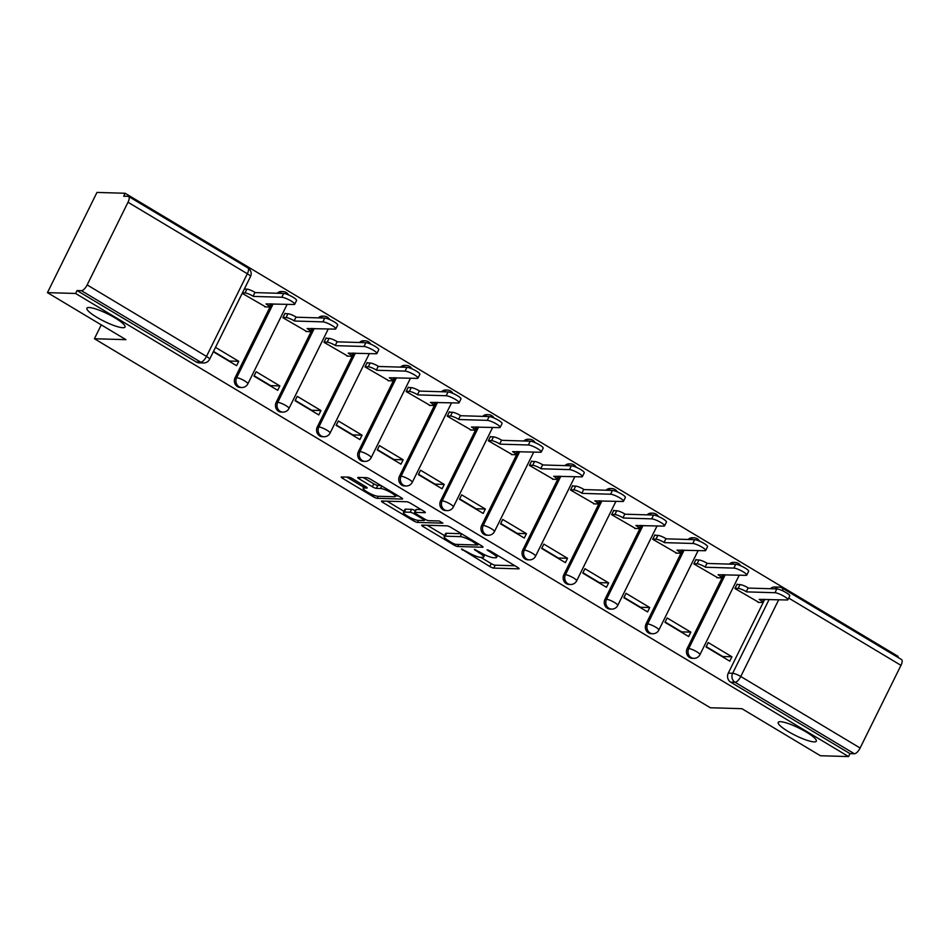 <?xml version="1.0" encoding="UTF-8"?>
<svg xmlns="http://www.w3.org/2000/svg" width="949" height="949" viewBox="0 0 949 949"><rect width="100%" height="100%" fill="white"/><g stroke="black" fill="none" stroke-linecap="round" stroke-linejoin="round"><path stroke-width="1.42" d="M461.463 549.008L489.779 566.517A3.262 0.629 -153.7 0 0 493.753 568.107L518.747 568.854A3.262 0.629 -153.7 0 0 519.091 568.748A3.262 0.629 -153.7 0 0 517.549 567.336L490.075 550.883L487.062 549.839L491.689 552.959A10.427 2.005 -153.7 0 1 496.6 557.443A10.427 2.005 -153.7 0 1 495.52 557.775L493.444 557.715A10.427 2.005 -153.7 0 1 480.716 552.626L474.381 549.388L478.782 552.567A10.427 2.005 -153.7 0 1 483.682 557.063A10.427 2.005 -153.7 0 1 482.614 557.395L480.526 557.336A10.427 2.005 -153.7 0 1 467.81 552.247L461.463 549.008M122.824 327.725A21.258 4.093 -153.7 0 0 125.019 327.037A21.258 4.093 -153.7 0 0 111.508 315.887A21.258 4.093 -153.7 0 0 89.111 307.523A21.258 4.093 -153.7 0 0 86.917 308.2A21.258 4.093 -153.7 0 0 100.428 319.35A21.258 4.093 -153.7 0 0 122.824 327.725M814.123 741.893A21.258 4.093 -153.7 0 0 816.306 741.205A21.258 4.093 -153.7 0 0 802.807 730.054A21.258 4.093 -153.7 0 0 780.398 721.691A21.258 4.093 -153.7 0 0 778.204 722.367A21.258 4.093 -153.7 0 0 791.715 733.518A21.258 4.093 -153.7 0 0 814.123 741.893M352.565 478.735A3.262 0.629 -153.7 0 0 348.591 477.145L341.581 476.932A3.262 0.629 -153.7 0 0 341.237 477.039A3.262 0.629 -153.7 0 0 342.767 478.438L373.289 496.73A3.262 0.629 -153.7 0 0 377.263 498.32L402.257 499.055A3.262 0.629 -153.7 0 0 402.59 498.949A3.262 0.629 -153.7 0 0 401.059 497.549L370.549 479.269A3.262 0.629 -153.7 0 0 366.575 477.679L358.105 477.418A3.262 0.629 -153.7 0 0 357.761 477.525A3.262 0.629 -153.7 0 0 359.291 478.937L372.352 486.754A3.262 0.629 -153.7 0 0 376.326 488.344L380.525 488.474A8.719 1.684 -153.7 0 1 389.719 491.902A8.719 1.684 -153.7 0 1 395.27 496.481A8.719 1.684 -153.7 0 1 394.369 496.754L377.916 496.268A8.719 1.684 -153.7 0 1 368.722 492.839A8.719 1.684 -153.7 0 1 363.182 488.261A8.719 1.684 -153.7 0 1 364.072 487.988L366.824 488.071A3.262 0.629 -153.7 0 0 367.156 487.964A3.262 0.629 -153.7 0 0 365.626 486.552L352.565 478.735M848.56 756.567L820.411 755.736L741.904 708.689L710.35 707.764L94.414 338.734L125.956 339.671L47.45 292.636L75.6 293.466L848.56 756.567L850.007 753.636L854.397 753.767L735.048 682.272A6.643 6.002 -88.3 0 1 732.664 673.268L769.153 599.448M421.997 525.117A3.262 0.629 -153.7 0 0 421.664 525.224A3.262 0.629 -153.7 0 0 423.195 526.624L453.705 544.904A3.262 0.629 -153.7 0 0 457.679 546.494L482.673 547.241A3.262 0.629 -153.7 0 0 483.017 547.134A3.262 0.629 -153.7 0 0 481.487 545.734L450.965 527.442A3.262 0.629 -153.7 0 0 446.991 525.853L421.997 525.117M413.503 520.811L382.981 502.531A3.262 0.629 -153.7 0 1 381.451 501.131A3.262 0.629 -153.7 0 1 381.783 501.025L406.777 501.76A3.262 0.629 -153.7 0 1 410.751 503.361L423.812 511.179A3.262 0.629 -153.7 0 1 425.354 512.579A3.262 0.629 -153.7 0 1 425.01 512.685L414.879 512.389A3.262 0.629 -153.7 0 0 414.535 512.496A3.262 0.629 -153.7 0 0 416.077 513.895L424.737 519.091A3.262 0.629 -153.7 0 0 428.711 520.681L439.268 520.989L442.886 523.16L417.477 522.413A3.262 0.629 -153.7 0 1 413.503 520.811L414.227 519.34M47.45 292.636L96.964 192.433L125.126 193.264L898.086 656.364L897.659 657.23M75.6 293.466L77.047 290.548L81.436 290.679A6.643 2.527 -59.1 0 0 87.154 284.914L128.008 202.244A6.643 2.527 -59.1 0 0 128.59 196.467A6.643 2.527 -59.1 0 0 128.068 196.324L123.678 196.194L125.126 193.264M850.007 753.636L730.659 682.141A6.643 6.002 -88.3 0 1 728.286 673.138L764.764 599.317M782.711 590.824A6.643 2.527 -59.1 0 0 782.213 588.06L901.55 659.567A6.643 2.527 120.9 0 1 900.969 665.344L860.114 748.014A6.643 2.527 120.9 0 1 854.397 753.767M737.753 584.537L737.1 584.145L734.929 588.534L758.82 602.366M731.928 656.779L708.227 642.568L706.056 646.957L729.769 661.156L731.928 656.779L722.735 656.506L706.222 646.613M690.836 632.153L667.123 617.953L664.952 622.33L688.666 636.53L690.836 632.153L681.643 631.88L665.13 621.986M696.649 559.91L695.997 559.53L693.838 563.908L717.729 577.751M649.733 607.526L626.02 593.327L623.861 597.704L647.574 611.915L649.733 607.526L640.539 607.253L624.027 597.372M655.557 535.295L654.905 534.904L652.734 539.281L676.625 553.125M608.641 582.911L584.928 568.7L582.757 573.089L606.47 587.289L608.641 582.911L599.448 582.639L582.935 572.745M614.454 510.669L613.801 510.277L611.631 514.666L635.522 528.498M567.538 558.285L543.824 544.085L541.665 548.463L565.379 562.662L567.538 558.285L558.344 558.012L541.832 548.119M573.35 486.042L572.698 485.651L570.539 490.04L594.43 503.872M526.446 533.658L502.733 519.459L500.562 523.836L524.275 538.047L526.446 533.658L517.241 533.385L500.728 523.492M532.259 461.428L531.606 461.036L529.435 465.413L553.326 479.257M485.342 509.044L461.629 494.832L459.47 499.221L483.183 513.421L485.342 509.044L476.149 508.771L459.636 498.877M491.155 436.801L490.503 436.41L488.344 440.787L512.235 454.63M444.251 484.417L420.537 470.206L418.367 474.595L442.08 488.794L444.251 484.417L435.045 484.144L418.533 474.251M450.063 412.174L449.411 411.783L447.24 416.172L471.131 430.004M403.147 459.791L379.434 445.591L377.275 449.968L400.976 464.18L403.147 459.791L393.954 459.518L377.441 449.624M408.96 387.56L408.307 387.168L406.148 391.546L430.039 405.389M362.043 435.176L338.342 420.965L336.171 425.342L359.885 439.553L362.043 435.176L352.85 434.903L336.337 425.01M367.868 362.933L367.216 362.542L365.045 366.919L388.936 380.763M320.952 410.549L297.239 396.338L295.08 400.727L318.781 414.927L320.952 410.549L311.758 410.276L295.246 400.383M326.764 338.307L326.112 337.915L323.953 342.304L347.844 356.136M279.848 385.923L256.147 371.723L253.976 376.101L277.689 390.312L279.848 385.923L270.655 385.65L254.142 375.757M285.673 313.692L285.02 313.3L282.849 317.678L306.741 331.521M213.335 351.747L236.586 365.685L238.757 361.308L229.563 361.035L213.501 351.415M242.209 293.324L265.649 306.895M235.103 377.666L236.657 377.714A6.643 6.002 -88.3 0 0 241.734 387.512L240.18 387.465A6.643 6.002 91.7 0 1 235.103 377.666L271.592 303.846M276.206 402.293L277.76 402.34A6.643 6.002 -88.3 0 0 282.838 412.127L281.272 412.091A6.643 6.002 91.7 0 1 276.206 402.293L312.684 328.473M317.298 426.92L318.852 426.955A6.643 6.002 -88.3 0 0 323.929 436.754L322.375 436.706A6.643 6.002 91.7 0 1 317.298 426.92L353.787 353.087M358.402 451.534L359.956 451.582A6.643 6.002 -88.3 0 0 365.033 461.38L363.467 461.333A6.643 6.002 91.7 0 1 358.402 451.534L394.891 377.714M399.493 476.161L401.059 476.208A6.643 6.002 -88.3 0 0 406.125 485.995L404.571 485.959A6.643 6.002 91.7 0 1 399.493 476.161L435.982 402.34M440.597 500.787L442.151 500.823A6.643 6.002 -88.3 0 0 447.228 510.621L445.674 510.574A6.643 6.002 91.7 0 1 440.597 500.787L477.086 426.955M481.689 525.402L483.255 525.449A6.643 6.002 -88.3 0 0 488.32 535.248L486.766 535.2A6.643 6.002 91.7 0 1 481.689 525.402L518.178 451.582M522.792 550.029L524.346 550.076A6.643 6.002 -88.3 0 0 529.423 559.874L527.869 559.827A6.643 6.002 91.7 0 1 522.792 550.029L559.281 476.208M563.884 574.655L565.45 574.703A6.643 6.002 -88.3 0 0 570.515 584.489L568.961 584.442A6.643 6.002 91.7 0 1 563.884 574.655L600.373 500.823M604.988 599.27L606.541 599.317A6.643 6.002 -88.3 0 0 611.619 609.116L610.065 609.068A6.643 6.002 91.7 0 1 604.988 599.27L641.477 525.449M646.091 623.896L647.645 623.944A6.643 6.002 -88.3 0 0 652.71 633.742L651.156 633.695A6.643 6.002 91.7 0 1 646.091 623.896L682.568 550.076M687.183 648.523L688.737 648.57A6.643 6.002 -88.3 0 0 693.814 658.357L692.26 658.309A6.643 6.002 91.7 0 1 687.183 648.523L723.672 574.691M94.414 338.734L101.258 324.878M278.757 293.3A6.643 6.002 -88.3 0 1 282.98 291.568L281.426 291.521A6.643 6.002 91.7 0 0 277.203 293.253M319.86 317.927A6.643 6.002 -88.3 0 1 324.084 316.183L322.53 316.136A6.643 6.002 91.7 0 0 318.306 317.879M360.952 342.542A6.643 6.002 -88.3 0 1 365.175 340.81L363.621 340.762A6.643 6.002 91.7 0 0 359.398 342.506M402.056 367.168A6.643 6.002 -88.3 0 1 406.279 365.436L404.725 365.389A6.643 6.002 91.7 0 0 400.502 367.121M443.147 391.795A6.643 6.002 -88.3 0 1 447.382 390.051L445.816 390.003A6.643 6.002 91.7 0 0 441.593 391.747M484.251 416.409A6.643 6.002 -88.3 0 1 488.474 414.677L486.92 414.63A6.643 6.002 91.7 0 0 482.697 416.374M525.355 441.036A6.643 6.002 -88.3 0 1 529.578 439.304L528.012 439.257A6.643 6.002 91.7 0 0 523.789 440.988M566.446 465.662A6.643 6.002 -88.3 0 1 570.669 463.919L569.115 463.883A6.643 6.002 91.7 0 0 564.892 465.615M607.55 490.289A6.643 6.002 -88.3 0 1 611.773 488.545L610.207 488.498A6.643 6.002 91.7 0 0 605.984 490.242M648.641 514.904A6.643 6.002 -88.3 0 1 652.865 513.172L651.311 513.124A6.643 6.002 91.7 0 0 647.088 514.856M689.745 539.53A6.643 6.002 -88.3 0 1 693.968 537.786L692.414 537.751A6.643 6.002 91.7 0 0 688.179 539.483M730.837 564.157A6.643 6.002 -88.3 0 1 735.06 562.413L733.506 562.366A6.643 6.002 91.7 0 0 729.283 564.109M77.047 290.548L196.384 362.043A6.643 6.002 91.7 0 0 199.076 362.838L203.466 362.969A6.643 6.002 -88.3 0 1 200.773 362.174L81.436 290.679M774.764 588.855A6.643 6.002 -88.3 0 1 778.987 587.123L774.609 586.992A6.643 6.002 91.7 0 0 770.386 588.724M238.757 361.308L215.494 347.37M480.787 557.348L491.226 563.599A3.262 0.629 -153.7 0 0 495.2 565.189L514.939 565.77M478.166 544.145L478.865 544.157M427.252 525.272L444.583 535.651M452.803 543.267L455.591 544.37L477.525 545.023L472.946 541.725A10.427 2.005 -153.7 0 0 460.229 536.636L445.223 536.185A10.427 2.005 -153.7 0 0 444.156 536.529A10.427 2.005 -153.7 0 0 449.055 541.013L452.803 543.267M444.156 536.529L445.591 533.599A10.427 2.005 -153.7 0 1 446.671 533.267L461.404 533.706M403.966 511.321L387.05 501.179M421.202 509.613L416.314 509.471A3.262 0.629 -153.7 0 0 415.982 509.577L414.535 512.496M425.852 519.696L424.713 519.661M404.357 512.08A8.719 1.684 -153.7 0 0 403.455 512.353A8.719 1.684 -153.7 0 0 408.995 516.932A8.719 1.684 -153.7 0 0 418.189 520.36L423.989 520.538A3.262 0.629 -153.7 0 0 424.322 520.432A3.262 0.629 -153.7 0 0 422.791 519.032L414.132 513.836A3.262 0.629 -153.7 0 0 410.158 512.246L404.357 512.08L405.804 509.162A8.719 1.684 -153.7 0 0 404.903 509.435L403.455 512.353M415.377 510.799A3.262 0.629 -153.7 0 0 411.593 509.328L410.158 512.246M405.804 509.162L411.593 509.328M363.36 477.584L373.799 483.836A3.262 0.629 -153.7 0 0 377.773 485.425L380.988 485.52M395.555 495.888L398.438 495.983M346.836 477.086L363.704 487.193M736.91 584.513L740.054 584.608A6.643 1.281 26.3 0 1 748.156 587.846L746.27 591.642A6.643 1.281 -153.7 0 0 738.18 588.404L735.036 588.309M757.99 602.342L761.62 602.449A6.643 1.281 -153.7 0 0 762.308 602.235A6.643 1.281 -153.7 0 0 759.188 599.377L787.089 599.982A7.639 1.471 -153.7 0 0 787.872 599.732A7.639 1.471 -153.7 0 0 783.02 595.723A7.639 1.471 -153.7 0 0 774.965 592.722L746.673 591.879M748.547 588.083L776.84 588.914A7.639 1.471 26.3 0 1 784.894 591.927A7.639 1.471 26.3 0 1 789.746 595.936L787.872 599.732M695.819 559.886L698.95 559.981A6.643 1.281 26.3 0 1 707.052 563.22L705.178 567.016A6.643 1.281 -153.7 0 0 697.076 563.777L693.944 563.694M716.886 577.716L720.528 577.834A6.643 1.281 -153.7 0 0 721.216 577.609A6.643 1.281 -153.7 0 0 718.085 574.75L745.985 575.355A7.639 1.471 -153.7 0 0 746.768 575.106A7.639 1.471 -153.7 0 0 741.916 571.096A7.639 1.471 -153.7 0 0 733.862 568.095L705.57 567.253M707.444 563.457L735.748 564.299A7.639 1.471 26.3 0 1 743.791 567.3A7.639 1.471 26.3 0 1 748.654 571.31L746.768 575.106M654.715 535.272L657.859 535.366A6.643 1.281 26.3 0 1 665.961 538.605L664.075 542.401A6.643 1.281 -153.7 0 0 655.984 539.162L652.841 539.068M675.795 553.101L679.425 553.208A6.643 1.281 -153.7 0 0 680.113 552.994A6.643 1.281 -153.7 0 0 676.993 550.135L704.882 550.728A7.639 1.471 -153.7 0 0 705.676 550.491A7.639 1.471 -153.7 0 0 700.825 546.482A7.639 1.471 -153.7 0 0 692.77 543.469L664.478 542.638M666.352 538.842L694.644 539.673A7.639 1.471 26.3 0 1 702.699 542.686A7.639 1.471 26.3 0 1 707.551 546.683L705.676 550.491M613.623 510.645L616.755 510.74A6.643 1.281 26.3 0 1 624.857 513.978L622.983 517.774A6.643 1.281 -153.7 0 0 614.881 514.536L611.749 514.441M634.691 528.474L638.333 528.581A6.643 1.281 -153.7 0 0 639.009 528.368A6.643 1.281 -153.7 0 0 635.889 525.509L663.79 526.114A7.639 1.471 -153.7 0 0 664.573 525.865A7.639 1.471 -153.7 0 0 659.721 521.855A7.639 1.471 -153.7 0 0 651.666 518.854L623.374 518.012M625.249 514.216L653.553 515.046A7.639 1.471 26.3 0 1 661.595 518.059A7.639 1.471 26.3 0 1 666.459 522.069L664.573 525.865M572.52 486.018L575.663 486.113A6.643 1.281 26.3 0 1 583.765 489.352L581.879 493.148A6.643 1.281 -153.7 0 0 573.789 489.909L570.646 489.814M593.6 503.848L597.229 503.955A6.643 1.281 -153.7 0 0 597.917 503.741A6.643 1.281 -153.7 0 0 594.798 500.882L622.686 501.487A7.639 1.471 -153.7 0 0 623.481 501.238A7.639 1.471 -153.7 0 0 618.629 497.229A7.639 1.471 -153.7 0 0 610.575 494.227L582.283 493.385M584.157 489.589L612.449 490.431A7.639 1.471 26.3 0 1 620.504 493.433A7.639 1.471 26.3 0 1 625.355 497.442L623.481 501.238M531.428 461.404L534.56 461.487A6.643 1.281 26.3 0 1 542.662 464.737L540.788 468.533A6.643 1.281 -153.7 0 0 532.686 465.295L529.542 465.2M552.496 479.233L556.138 479.34A6.643 1.281 -153.7 0 0 556.814 479.126A6.643 1.281 -153.7 0 0 553.694 476.268L581.595 476.861A7.639 1.471 -153.7 0 0 582.378 476.612A7.639 1.471 -153.7 0 0 577.526 472.614A7.639 1.471 -153.7 0 0 569.471 469.601L541.179 468.77M543.053 464.974L571.345 465.805A7.639 1.471 26.3 0 1 579.4 468.818A7.639 1.471 26.3 0 1 584.252 472.816L582.378 476.612M490.325 436.777L493.468 436.872A6.643 1.281 26.3 0 1 501.558 440.111L499.684 443.907A6.643 1.281 -153.7 0 0 491.594 440.668L488.45 440.573M511.404 454.607L515.034 454.713A6.643 1.281 -153.7 0 0 515.722 454.5A6.643 1.281 -153.7 0 0 512.59 451.641L540.491 452.246A7.639 1.471 -153.7 0 0 541.286 451.997A7.639 1.471 -153.7 0 0 536.422 447.987A7.639 1.471 -153.7 0 0 528.379 444.986L500.087 444.144M501.962 440.348L530.254 441.178A7.639 1.471 26.3 0 1 538.308 444.191A7.639 1.471 26.3 0 1 543.16 448.201L541.286 451.997M449.233 412.151L452.365 412.246A6.643 1.281 26.3 0 1 460.467 415.484L458.592 419.28A6.643 1.281 -153.7 0 0 450.49 416.042L447.347 415.947M470.301 429.98L473.942 430.087A6.643 1.281 -153.7 0 0 474.619 429.873A6.643 1.281 -153.7 0 0 471.499 427.014L499.399 427.619A7.639 1.471 -153.7 0 0 500.182 427.37A7.639 1.471 -153.7 0 0 495.331 423.361A7.639 1.471 -153.7 0 0 487.276 420.36L458.984 419.517M460.858 415.721L489.15 416.564A7.639 1.471 26.3 0 1 497.205 419.565A7.639 1.471 26.3 0 1 502.057 423.574L500.182 427.37M408.129 387.536L411.273 387.619A6.643 1.281 26.3 0 1 419.363 390.869L417.489 394.665A6.643 1.281 -153.7 0 0 409.387 391.427L406.255 391.332M429.209 405.365L432.839 405.472A6.643 1.281 -153.7 0 0 433.527 405.259A6.643 1.281 -153.7 0 0 430.395 402.4L458.296 402.993A7.639 1.471 -153.7 0 0 459.091 402.744A7.639 1.471 -153.7 0 0 454.227 398.746A7.639 1.471 -153.7 0 0 446.184 395.733L417.88 394.903M419.766 391.107L448.058 391.937A7.639 1.471 26.3 0 1 456.113 394.938A7.639 1.471 26.3 0 1 460.965 398.948L459.091 402.744M367.038 362.909L370.169 363.004A6.643 1.281 26.3 0 1 378.271 366.243L376.397 370.039A6.643 1.281 -153.7 0 0 368.295 366.8L365.151 366.705M388.105 380.739L391.747 380.846A6.643 1.281 -153.7 0 0 392.423 380.632A6.643 1.281 -153.7 0 0 389.304 377.773L417.204 378.378A7.639 1.471 -153.7 0 0 417.987 378.129A7.639 1.471 -153.7 0 0 413.135 374.12A7.639 1.471 -153.7 0 0 405.081 371.106L376.789 370.276M378.663 366.48L406.955 367.31A7.639 1.471 26.3 0 1 415.01 370.324A7.639 1.471 26.3 0 1 419.861 374.333L417.987 378.129M325.934 338.283L329.078 338.378A6.643 1.281 26.3 0 1 337.168 341.616L335.294 345.412A6.643 1.281 -153.7 0 0 327.191 342.174L324.06 342.079M347.002 356.112L350.644 356.219A6.643 1.281 -153.7 0 0 351.332 356.005A6.643 1.281 -153.7 0 0 348.2 353.147L376.101 353.752A7.639 1.471 -153.7 0 0 376.895 353.502A7.639 1.471 -153.7 0 0 372.032 349.493A7.639 1.471 -153.7 0 0 363.989 346.492L335.685 345.65M337.571 341.854L365.863 342.696A7.639 1.471 26.3 0 1 373.918 345.697A7.639 1.471 26.3 0 1 378.77 349.707L376.895 353.502M284.83 313.668L287.974 313.751A6.643 1.281 26.3 0 1 296.076 317.002L294.202 320.798A6.643 1.281 -153.7 0 0 286.1 317.547L282.956 317.464M305.91 331.498L309.54 331.604A6.643 1.281 -153.7 0 0 310.228 331.391A6.643 1.281 -153.7 0 0 307.108 328.532L335.009 329.125A7.639 1.471 -153.7 0 0 335.792 328.876A7.639 1.471 -153.7 0 0 330.94 324.878A7.639 1.471 -153.7 0 0 322.885 321.865L294.593 321.035M296.468 317.227L324.76 318.069A7.639 1.471 26.3 0 1 332.814 321.07A7.639 1.471 26.3 0 1 337.666 325.08L335.792 328.876M244.32 289.054L246.882 289.137A6.643 1.281 26.3 0 1 254.973 292.375L253.098 296.171A6.643 1.281 -153.7 0 0 244.996 292.933L242.446 292.85M264.807 306.871L268.448 306.978A6.643 1.281 -153.7 0 0 269.136 306.764A6.643 1.281 -153.7 0 0 266.005 303.905L293.905 304.499A7.639 1.471 -153.7 0 0 294.688 304.261A7.639 1.471 -153.7 0 0 289.836 300.252A7.639 1.471 -153.7 0 0 281.782 297.239L253.49 296.408M255.376 292.612L283.668 293.443A7.639 1.471 26.3 0 1 291.711 296.456A7.639 1.471 26.3 0 1 296.574 300.465L294.688 304.261M462.661 549.329L462.305 550.064M488.498 550.1L488.13 550.823M475.579 549.72L475.224 550.444M87.154 284.914L206.491 356.421L247.345 273.751L128.008 202.244M728.286 673.138L732.664 673.268A6.643 1.281 -153.7 0 1 740.766 676.507L860.114 748.014M778.714 599.732L740.766 676.507A6.643 2.527 120.9 0 1 735.048 682.272L730.659 682.141M900.969 665.344L788.69 598.072M241.734 387.512A6.643 6.643 0 0 0 247.879 383.811A6.643 1.281 26.3 0 0 244.759 380.952A6.643 1.281 26.3 0 0 236.657 377.714L273.146 303.894M282.838 412.127A6.643 6.643 0 0 0 288.982 408.438A6.643 1.281 26.3 0 0 285.863 405.579A6.643 1.281 26.3 0 0 277.76 402.34L314.249 328.508M323.929 436.754A6.643 6.643 0 0 0 330.086 433.064A6.643 1.281 26.3 0 0 326.954 430.205A6.643 1.281 26.3 0 0 318.852 426.955L355.341 353.135M365.033 461.38A6.643 6.643 0 0 0 371.178 457.679A6.643 1.281 26.3 0 0 368.058 454.82A6.643 1.281 26.3 0 0 359.956 451.582L396.445 377.761M406.125 485.995A6.643 6.643 0 0 0 412.281 482.306A6.643 1.281 26.3 0 0 409.149 479.447A6.643 1.281 26.3 0 0 401.059 476.208L437.536 402.376M447.228 510.621A6.643 6.643 0 0 0 453.373 506.932A6.643 1.281 26.3 0 0 450.253 504.073A6.643 1.281 26.3 0 0 442.151 500.823L478.64 427.003M488.32 535.248A6.643 6.643 0 0 0 494.476 531.547A6.643 1.281 26.3 0 0 491.345 528.688A6.643 1.281 26.3 0 0 483.255 525.449L519.732 451.629M529.423 559.874A6.643 6.643 0 0 0 535.568 556.173A6.643 1.281 26.3 0 0 532.448 553.314A6.643 1.281 26.3 0 0 524.346 550.076L560.835 476.256M570.515 584.489A6.643 6.643 0 0 0 576.672 580.8A6.643 1.281 26.3 0 0 573.54 577.941A6.643 1.281 26.3 0 0 565.45 574.703L601.927 500.87M611.619 609.116A6.643 6.643 0 0 0 617.763 605.415A6.643 1.281 26.3 0 0 614.644 602.556A6.643 1.281 26.3 0 0 606.541 599.317L643.031 525.497M652.71 633.742A6.643 6.643 0 0 0 658.867 630.041A6.643 1.281 26.3 0 0 655.735 627.182A6.643 1.281 26.3 0 0 647.645 623.944L684.122 550.123M693.814 658.357A6.643 6.643 0 0 0 699.959 654.668A6.643 1.281 26.3 0 0 696.839 651.809A6.643 1.281 26.3 0 0 688.737 648.57L725.226 574.738M196.384 362.043L200.773 362.174A6.643 2.527 120.9 0 0 206.491 356.421A6.643 1.281 26.3 0 1 209.61 359.28L250.477 276.61A6.643 6.643 0 0 0 247.938 267.962L128.59 196.467M247.938 267.962A6.643 2.527 -59.1 0 1 247.345 273.751A6.643 1.281 26.3 0 1 250.477 276.61M479.198 551.713L478.782 552.567M492.116 552.104L491.689 552.959M495.2 565.189L493.753 568.107M491.226 563.599L489.779 566.517M458.687 544.465L457.679 546.494M454.18 543.955L453.705 544.904M423.906 525.177L423.195 526.624M477.11 543.113L476.695 543.967M473.361 540.871L472.946 541.725M461.617 533.824L460.229 536.636M446.671 533.267L445.223 536.185M383.704 501.084L382.981 502.531M416.314 509.471L414.879 512.389M418.473 520.372L417.477 522.413M423.218 518.178L422.791 519.032M414.642 512.804L414.132 513.836M364.974 486.173L364.072 487.988M381.759 485.983L380.525 488.474M377.773 485.425L376.326 488.344M373.799 483.836L372.352 486.754M360.015 477.477L359.291 478.937M378.26 496.28L377.263 498.32M374.001 495.271L373.289 496.73M343.491 476.991L342.767 478.438M748.156 587.846L746.27 591.642M740.054 584.608L738.18 588.404M776.84 588.914L774.965 592.722M707.052 563.22L705.178 567.016M698.95 559.981L697.076 563.777M735.748 564.299L733.862 568.095M665.961 538.605L664.075 542.401M657.859 535.366L655.984 539.162M694.644 539.673L692.77 543.469M624.857 513.978L622.983 517.774M616.755 510.74L614.881 514.536M653.553 515.046L651.666 518.854M583.765 489.352L581.879 493.148M575.663 486.113L573.789 489.909M612.449 490.431L610.575 494.227M542.662 464.737L540.788 468.533M534.56 461.487L532.686 465.295M571.345 465.805L569.471 469.601M501.558 440.111L499.684 443.907M493.468 436.872L491.594 440.668M530.254 441.178L528.379 444.986M460.467 415.484L458.592 419.28M452.365 412.246L450.49 416.042M489.15 416.564L487.276 420.36M419.363 390.869L417.489 394.665M411.273 387.619L409.387 391.427M448.058 391.937L446.184 395.733M378.271 366.243L376.397 370.039M370.169 363.004L368.295 366.8M406.955 367.31L405.081 371.106M337.168 341.616L335.294 345.412M329.078 338.378L327.191 342.174M365.863 342.696L363.989 346.492M296.076 317.002L294.202 320.798M287.974 313.751L286.1 317.547M324.76 318.069L322.885 321.865M254.973 292.375L253.098 296.171M246.882 289.137L244.996 292.933M283.668 293.443L281.782 297.239M740.635 565.77A6.643 6.643 0 0 0 735.06 562.413M739.259 575.153L699.959 654.668M699.543 541.144A6.643 6.643 0 0 0 693.968 537.786M698.156 550.539L658.867 630.041M658.44 516.529A6.643 6.643 0 0 0 652.865 513.172M657.064 525.912L617.763 605.415M617.348 491.902A6.643 6.643 0 0 0 611.773 488.545M615.96 501.286L576.672 580.8M576.245 467.276A6.643 6.643 0 0 0 570.669 463.919M574.869 476.659L535.568 556.173M535.153 442.649A6.643 6.643 0 0 0 529.578 439.304M533.765 452.044L494.476 531.547M494.049 418.034A6.643 6.643 0 0 0 488.474 414.677M492.673 427.418L453.373 506.932M452.958 393.408A6.643 6.643 0 0 0 447.382 390.051M451.57 402.791L412.281 482.306M411.854 368.781A6.643 6.643 0 0 0 406.279 365.436M410.478 378.177L371.178 457.679M370.762 344.167A6.643 6.643 0 0 0 365.175 340.81M369.375 353.55L330.086 433.064M329.659 319.54A6.643 6.643 0 0 0 324.084 316.183M328.283 328.923L288.982 408.438M288.555 294.914A6.643 6.643 0 0 0 282.98 291.568M287.179 304.309L247.879 383.811M203.466 362.969A6.643 6.643 0 0 0 209.61 359.28M782.213 588.06A6.643 6.643 0 0 0 778.987 587.123M484.797 554.809L483.682 557.063M497.608 555.39L496.6 557.443M478.32 543.836L477.762 544.951M424.938 519.198L424.322 520.432M364.392 485.817L363.182 488.261M396.184 494.619L395.27 496.481M763.767 599.293L762.308 602.235M722.664 574.667L721.216 577.609M681.572 550.04L680.113 552.994M640.468 525.426L639.009 528.368M599.377 500.799L597.917 503.741M558.273 476.173L556.814 479.126M517.181 451.546L515.722 454.5M476.078 426.931L474.619 429.873M434.986 402.305L433.527 405.259M393.882 377.678L392.423 380.632M352.791 353.064L351.332 356.005M311.687 328.437L310.228 331.391M270.584 303.81L269.136 306.764"/></g></svg>
